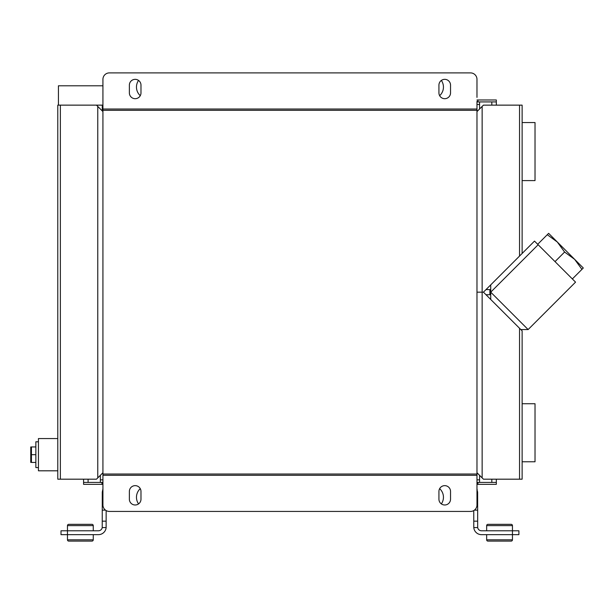 <?xml version="1.0" encoding="UTF-8"?>
<svg xmlns="http://www.w3.org/2000/svg" width="614" height="614" viewBox="0 0 614 614"><rect width="100%" height="100%" fill="white"/><g stroke="black" fill="none" stroke-linecap="round" stroke-linejoin="round"><path stroke-width="0.92" d="M102.929 110.297L102.929 474.031L476.978 474.031L476.978 110.297L102.929 110.297L102.929 79.344A6.447 6.447 0 0 1 109.376 72.897L470.531 72.897A6.447 6.447 0 0 1 476.978 79.344L476.978 97.403M476.978 101.272L476.978 110.297M129.37 85.146L129.37 92.891A5.802 5.802 0 0 0 135.18 98.693A5.802 5.802 0 0 0 140.982 92.891L140.982 85.146A5.802 5.802 0 0 0 135.18 79.344A5.802 5.802 0 0 0 129.37 85.146M438.933 85.146L438.933 92.891A5.802 5.802 0 0 0 444.736 98.693A5.802 5.802 0 0 0 450.538 92.891L450.538 85.146A5.802 5.802 0 0 0 444.736 79.344A5.802 5.802 0 0 0 438.933 85.146M109.376 72.897L470.531 72.897L109.376 72.897M102.929 483.064L102.929 504.992A6.447 6.447 0 0 0 109.376 511.439L470.531 511.439A6.447 6.447 0 0 0 476.978 504.992L476.978 486.933M476.978 483.064L476.978 504.992L476.978 475.32L102.929 475.32L102.929 504.992L102.929 486.933M450.538 499.182L450.538 491.446A5.802 5.802 0 0 0 444.736 485.643A5.802 5.802 0 0 0 438.933 491.446L438.933 499.182A5.802 5.802 0 0 0 444.736 504.992A5.802 5.802 0 0 0 450.538 499.182M140.982 499.182L140.982 491.446A5.802 5.802 0 0 0 135.18 485.643A5.802 5.802 0 0 0 129.37 491.446L129.37 499.182A5.802 5.802 0 0 0 135.18 504.992A5.802 5.802 0 0 0 140.982 499.182M476.978 474.031L476.978 475.32M102.929 475.32L102.929 474.031M519.544 256.053L519.544 105.14L522.123 105.14L522.123 253.475L483.433 292.164L482.144 292.164L482.144 106.429L476.978 111.587M519.544 105.14L483.433 105.14L482.144 106.429M476.978 472.742L482.144 477.899L482.144 292.164L476.978 292.164L483.433 292.164L522.123 330.862L522.123 479.189L519.544 479.189L519.544 328.283L520.826 329.564L528.124 329.564L490.724 292.164L490.724 284.873M522.123 122.554L535.024 122.554L535.024 180.593L522.123 180.593M482.144 477.899L483.433 479.189L519.544 479.189M522.123 403.736L535.024 403.736L535.024 461.782L522.123 461.782M60.364 105.14L60.364 479.189L57.785 479.189L57.785 105.14L102.285 105.14L102.285 110.942M57.785 438.565L38.436 438.565L38.436 470.808L57.785 470.808M58.43 105.14L58.43 85.791L102.929 85.791M102.285 105.14L102.929 105.14M96.482 105.14L97.772 106.429L97.772 477.899L102.929 472.742M60.364 479.189L96.482 479.189L97.772 477.899M97.772 106.429L102.929 111.587M30.754 446.946L30.754 462.426M35.858 446.946L31.444 446.946L31.444 454.682L35.858 454.682L35.858 441.788L38.436 441.788M38.436 467.584L35.858 467.584L35.858 454.682M31.444 454.682L31.444 462.426L35.858 462.426M486.012 294.743L489.88 294.743L489.88 289.585L486.012 289.585M547.274 234.709L557.305 242.008L548.64 233.343L537.695 244.288M564.604 252.039L574.635 259.331L557.305 242.008L564.604 252.039L555.025 261.61M581.934 269.369L583.3 267.996L574.635 259.331L581.934 269.369L572.355 278.94M522.123 253.475L534.502 241.095L575.548 282.133L528.124 329.564M538.156 244.74L490.724 292.164L490.724 299.463M88.746 524.333L91.97 524.333A1.289 1.289 0 0 1 93.259 525.63L67.463 525.63A1.289 1.289 0 0 1 68.753 524.333L91.97 524.333A1.289 1.289 0 0 1 93.259 525.63L93.259 530.788M106.153 510.572L106.13 527.579A7.736 7.736 0 0 1 98.417 534.656L67.463 534.656L67.463 539.813A1.289 1.289 0 0 0 68.753 541.103L71.976 541.103L68.753 541.103A1.289 1.289 0 0 1 67.463 539.813L93.259 539.813A1.289 1.289 0 0 1 91.97 541.103L71.976 541.103M88.746 541.103L91.97 541.103M71.976 524.333L68.753 524.333A1.289 1.289 0 0 0 67.463 525.63L67.463 530.788L98.417 530.788A3.868 3.868 0 0 0 102.231 527.579L102.285 492.09L102.929 488.997M93.259 534.656L93.259 539.813M511.163 524.333L487.946 524.333A1.289 1.289 0 0 0 486.656 525.63L512.452 525.63A1.289 1.289 0 0 0 511.163 524.333A1.289 1.289 0 0 1 512.452 525.63L512.452 530.788L481.499 530.788A3.868 3.868 0 0 1 477.684 527.579L473.785 527.579L473.755 510.572M473.785 527.579A7.736 7.736 0 0 0 481.499 534.656L512.452 534.656L512.452 530.788L518.899 530.788L518.899 534.656L512.452 534.656L512.452 539.813A1.289 1.289 0 0 1 511.163 541.103L507.939 541.103M476.978 489.511L477.623 492.09L477.684 527.579M477.623 510.15L474.399 510.15M477.185 489.511A7.736 7.736 0 0 0 476.978 488.997M61.009 530.788L67.463 530.788L67.463 534.656L61.009 534.656L61.009 530.788L61.009 534.656M102.285 510.15L105.508 510.15M491.169 541.103L487.946 541.103A1.289 1.289 0 0 1 486.656 539.813L512.452 539.813A1.289 1.289 0 0 1 511.163 541.103L487.946 541.103A1.289 1.289 0 0 1 486.656 539.813L486.656 534.656M486.656 525.63L486.656 530.788M438.933 496.642L438.933 497.862M441.351 503.902A11.612 11.612 0 0 0 439.647 488.66M140.982 497.862L140.982 496.642M138.557 503.902A11.612 11.612 0 0 1 140.268 488.66M138.557 80.434A11.612 11.612 0 0 0 140.268 95.677M140.982 87.695L140.982 86.474M438.933 86.474L438.933 87.695M441.351 80.434A11.612 11.612 0 0 1 439.647 95.677M477.945 99.982L477.945 101.916L496.327 101.916L496.327 105.14L496.327 99.982L476.978 99.982M477.945 101.916L476.978 101.916M83.581 479.841L83.581 484.354L102.929 484.354M476.978 484.354L496.327 484.354L496.327 479.189L496.327 482.42L476.978 482.42M102.929 482.42L83.581 482.42L83.581 479.189M101.962 484.354L101.962 482.42M477.945 484.354L477.945 482.42M88.094 479.189L88.094 482.42L100.351 482.42L100.351 475.32M479.565 475.32L479.565 482.42L491.814 482.42L491.814 479.189M491.814 105.14L491.814 101.916L479.565 101.916L479.565 109.008M102.929 109.008L476.978 109.008M473.755 521.163L477.623 521.163M106.13 527.579L102.231 527.579M102.285 521.163L106.153 521.163M476.978 104.495L479.565 104.495M479.565 479.841L476.978 479.841M102.929 479.841L100.351 479.841"/></g></svg>
